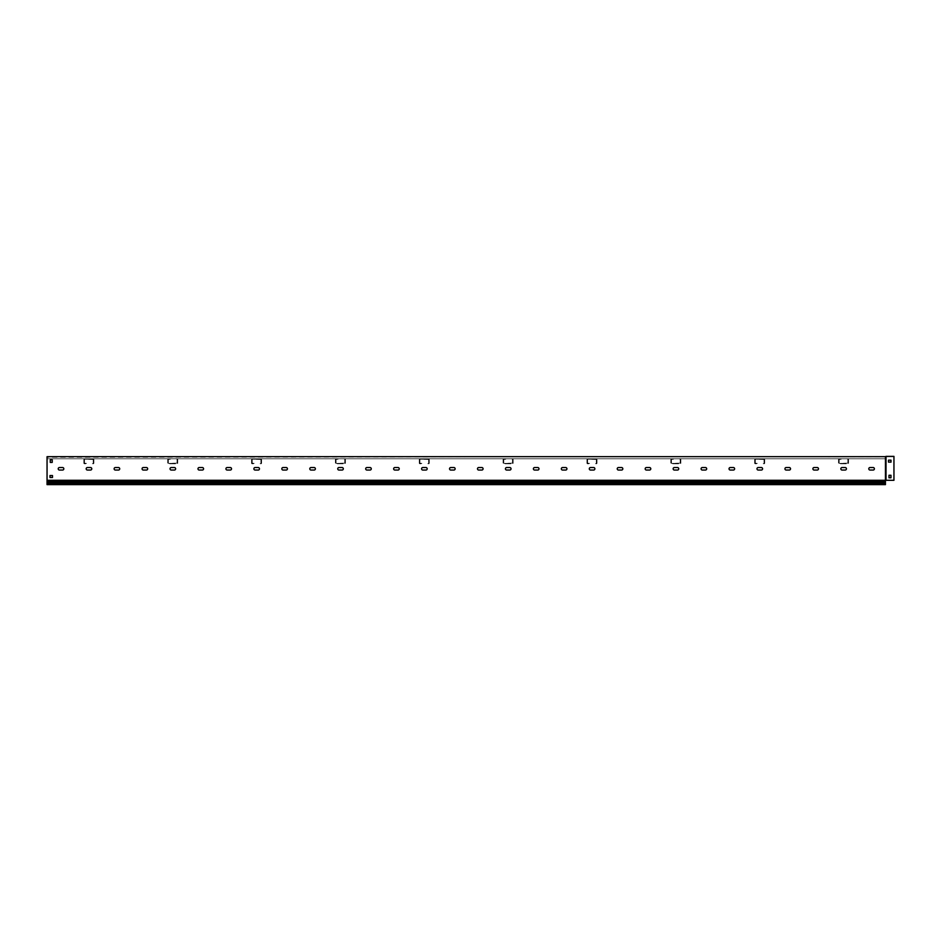 <?xml version="1.0" encoding="UTF-8"?>
<svg xmlns="http://www.w3.org/2000/svg" width="941" height="941" viewBox="0 0 941 941"><rect width="100%" height="100%" fill="white"/><g stroke="black" fill="none" stroke-linecap="round" stroke-linejoin="round"><path stroke-width="0.71" stroke-dasharray="4.71 3.53" d="M865.861 456.679L863.344 457.008L865.861 456.679M823.94 456.679L821.422 457.008L823.94 456.679M782.006 456.679L779.489 457.008L782.006 456.679M740.085 456.679L737.568 457.008L740.085 456.679M698.151 456.679L695.646 457.008L698.151 456.679M656.23 456.679L653.713 457.008L656.23 456.679M614.308 456.679L611.791 457.008L614.308 456.679M572.375 456.679L569.87 457.008L572.375 456.679M530.453 456.679L527.936 457.008L530.453 456.679M488.532 456.679L486.015 457.008L488.532 456.679M446.599 456.679L444.081 457.008L446.599 456.679M404.677 456.679L402.16 457.008L404.677 456.679M362.755 456.679L360.238 457.008L362.755 456.679M320.822 456.679L318.305 457.008L320.822 456.679M278.901 456.679L276.383 457.008L278.901 456.679M236.979 456.679L234.462 457.008L236.979 456.679M195.046 456.679L192.529 457.008L195.046 456.679M153.124 456.679L150.607 457.008L153.124 456.679M111.191 456.679L108.686 457.008L111.191 456.679M69.269 456.679L66.752 457.008L69.269 456.679M63.823 468.794A1.259 1.259 0 0 1 62.565 470.053L59.483 470.053L62.565 470.053A1.259 1.259 0 0 0 63.823 468.794A1.259 1.259 0 0 0 62.565 467.536L59.483 467.536L62.565 467.536A1.259 1.259 0 0 1 63.823 468.794M91.771 468.794A1.259 1.259 0 0 1 90.512 470.053L87.442 470.053L90.512 470.053A1.259 1.259 0 0 0 91.771 468.794A1.259 1.259 0 0 0 90.512 467.536L87.442 467.536L90.512 467.536A1.259 1.259 0 0 1 91.771 468.794M119.719 468.794A1.259 1.259 0 0 1 118.46 470.053L115.39 470.053L118.46 470.053A1.259 1.259 0 0 0 119.719 468.794A1.259 1.259 0 0 0 118.46 467.536L115.39 467.536L118.46 467.536A1.259 1.259 0 0 1 119.719 468.794M147.666 468.794A1.259 1.259 0 0 1 146.42 470.053L143.338 470.053L146.42 470.053A1.259 1.259 0 0 0 147.666 468.794A1.259 1.259 0 0 0 146.42 467.536L143.338 467.536L146.42 467.536A1.259 1.259 0 0 1 147.666 468.794M175.626 468.794A1.259 1.259 0 0 1 174.367 470.053L171.286 470.053L174.367 470.053A1.259 1.259 0 0 0 175.626 468.794A1.259 1.259 0 0 0 174.367 467.536L171.286 467.536L174.367 467.536A1.259 1.259 0 0 1 175.626 468.794M203.574 468.794A1.259 1.259 0 0 1 202.315 470.053L199.245 470.053L202.315 470.053A1.259 1.259 0 0 0 203.574 468.794A1.259 1.259 0 0 0 202.315 467.536L199.245 467.536L202.315 467.536A1.259 1.259 0 0 1 203.574 468.794M231.521 468.794A1.259 1.259 0 0 1 230.263 470.053L227.193 470.053L230.263 470.053A1.259 1.259 0 0 0 231.521 468.794A1.259 1.259 0 0 0 230.263 467.536L227.193 467.536L230.263 467.536A1.259 1.259 0 0 1 231.521 468.794M259.469 468.794A1.259 1.259 0 0 1 258.21 470.053L255.14 470.053L258.21 470.053A1.259 1.259 0 0 0 259.469 468.794A1.259 1.259 0 0 0 258.21 467.536L255.14 467.536L258.21 467.536A1.259 1.259 0 0 1 259.469 468.794M287.428 468.794A1.259 1.259 0 0 1 286.17 470.053L283.088 470.053L286.17 470.053A1.259 1.259 0 0 0 287.428 468.794A1.259 1.259 0 0 0 286.17 467.536L283.088 467.536L286.17 467.536A1.259 1.259 0 0 1 287.428 468.794M315.376 468.794A1.259 1.259 0 0 1 314.118 470.053L311.048 470.053L314.118 470.053A1.259 1.259 0 0 0 315.376 468.794A1.259 1.259 0 0 0 314.118 467.536L311.048 467.536L314.118 467.536A1.259 1.259 0 0 1 315.376 468.794M343.324 468.794A1.259 1.259 0 0 1 342.065 470.053L338.995 470.053L342.065 470.053A1.259 1.259 0 0 0 343.324 468.794A1.259 1.259 0 0 0 342.065 467.536L338.995 467.536L342.065 467.536A1.259 1.259 0 0 1 343.324 468.794M371.272 468.794A1.259 1.259 0 0 1 370.013 470.053L366.943 470.053L370.013 470.053A1.259 1.259 0 0 0 371.272 468.794A1.259 1.259 0 0 0 370.013 467.536L366.943 467.536L370.013 467.536A1.259 1.259 0 0 1 371.272 468.794M399.231 468.794A1.259 1.259 0 0 1 397.972 470.053L394.891 470.053L397.972 470.053A1.259 1.259 0 0 0 399.231 468.794A1.259 1.259 0 0 0 397.972 467.536L394.891 467.536L397.972 467.536A1.259 1.259 0 0 1 399.231 468.794M427.179 468.794A1.259 1.259 0 0 1 425.92 470.053L422.85 470.053L425.92 470.053A1.259 1.259 0 0 0 427.179 468.794A1.259 1.259 0 0 0 425.92 467.536L422.85 467.536L425.92 467.536A1.259 1.259 0 0 1 427.179 468.794M455.126 468.794A1.259 1.259 0 0 1 453.868 470.053L450.798 470.053L453.868 470.053A1.259 1.259 0 0 0 455.126 468.794A1.259 1.259 0 0 0 453.868 467.536L450.798 467.536L453.868 467.536A1.259 1.259 0 0 1 455.126 468.794M483.074 468.794A1.259 1.259 0 0 1 481.816 470.053L478.746 470.053L481.816 470.053A1.259 1.259 0 0 0 483.074 468.794A1.259 1.259 0 0 0 481.816 467.536L478.746 467.536L481.816 467.536A1.259 1.259 0 0 1 483.074 468.794M511.034 468.794A1.259 1.259 0 0 1 509.775 470.053L506.693 470.053L509.775 470.053A1.259 1.259 0 0 0 511.034 468.794A1.259 1.259 0 0 0 509.775 467.536L506.693 467.536L509.775 467.536A1.259 1.259 0 0 1 511.034 468.794M538.981 468.794A1.259 1.259 0 0 1 537.723 470.053L534.641 470.053L537.723 470.053A1.259 1.259 0 0 0 538.981 468.794A1.259 1.259 0 0 0 537.723 467.536L534.641 467.536L537.723 467.536A1.259 1.259 0 0 1 538.981 468.794M566.929 468.794A1.259 1.259 0 0 1 565.67 470.053L562.6 470.053L565.67 470.053A1.259 1.259 0 0 0 566.929 468.794A1.259 1.259 0 0 0 565.67 467.536L562.6 467.536L565.67 467.536A1.259 1.259 0 0 1 566.929 468.794M594.877 468.794A1.259 1.259 0 0 1 593.618 470.053L590.548 470.053L593.618 470.053A1.259 1.259 0 0 0 594.877 468.794A1.259 1.259 0 0 0 593.618 467.536L590.548 467.536L593.618 467.536A1.259 1.259 0 0 1 594.877 468.794M622.824 468.794A1.259 1.259 0 0 1 621.578 470.053L618.496 470.053L621.578 470.053A1.259 1.259 0 0 0 622.824 468.794A1.259 1.259 0 0 0 621.578 467.536L618.496 467.536L621.578 467.536A1.259 1.259 0 0 1 622.824 468.794M650.784 468.794A1.259 1.259 0 0 1 649.525 470.053L646.443 470.053L649.525 470.053A1.259 1.259 0 0 0 650.784 468.794A1.259 1.259 0 0 0 649.525 467.536L646.443 467.536L649.525 467.536A1.259 1.259 0 0 1 650.784 468.794M678.732 468.794A1.259 1.259 0 0 1 677.473 470.053L674.403 470.053L677.473 470.053A1.259 1.259 0 0 0 678.732 468.794A1.259 1.259 0 0 0 677.473 467.536L674.403 467.536L677.473 467.536A1.259 1.259 0 0 1 678.732 468.794M706.679 468.794A1.259 1.259 0 0 1 705.421 470.053L702.351 470.053L705.421 470.053A1.259 1.259 0 0 0 706.679 468.794A1.259 1.259 0 0 0 705.421 467.536L702.351 467.536L705.421 467.536A1.259 1.259 0 0 1 706.679 468.794M734.627 468.794A1.259 1.259 0 0 1 733.38 470.053L730.298 470.053L733.38 470.053A1.259 1.259 0 0 0 734.627 468.794A1.259 1.259 0 0 0 733.38 467.536L730.298 467.536L733.38 467.536A1.259 1.259 0 0 1 734.627 468.794M762.586 468.794A1.259 1.259 0 0 1 761.328 470.053L758.246 470.053L761.328 470.053A1.259 1.259 0 0 0 762.586 468.794A1.259 1.259 0 0 0 761.328 467.536L758.246 467.536L761.328 467.536A1.259 1.259 0 0 1 762.586 468.794M790.534 468.794A1.259 1.259 0 0 1 789.276 470.053L786.206 470.053L789.276 470.053A1.259 1.259 0 0 0 790.534 468.794A1.259 1.259 0 0 0 789.276 467.536L786.206 467.536L789.276 467.536A1.259 1.259 0 0 1 790.534 468.794M818.482 468.794A1.259 1.259 0 0 1 817.223 470.053L814.153 470.053L817.223 470.053A1.259 1.259 0 0 0 818.482 468.794A1.259 1.259 0 0 0 817.223 467.536L814.153 467.536L817.223 467.536A1.259 1.259 0 0 1 818.482 468.794M846.43 468.794A1.259 1.259 0 0 1 845.171 470.053L842.101 470.053L845.171 470.053A1.259 1.259 0 0 0 846.43 468.794A1.259 1.259 0 0 0 845.171 467.536L842.101 467.536L845.171 467.536A1.259 1.259 0 0 1 846.43 468.794M874.389 468.794A1.259 1.259 0 0 1 873.13 470.053L870.049 470.053L873.13 470.053A1.259 1.259 0 0 0 874.389 468.794A1.259 1.259 0 0 0 873.13 467.536L870.049 467.536L873.13 467.536A1.259 1.259 0 0 1 874.389 468.794M893.95 456.373L886.01 456.373L893.95 456.373L893.95 480.298L886.01 480.298L893.95 480.298L893.95 456.679L886.01 456.679L893.95 456.373L886.01 456.373L886.01 480.298L893.95 480.298L893.95 456.679L885.822 456.761L893.95 456.373M890.739 456.373L888.774 456.679L890.739 456.373M891.009 460.173L888.504 460.173L888.504 462.125L888.504 460.173L891.009 460.173L891.009 462.125L888.504 462.125L891.009 462.125L891.009 460.173M888.998 477.781L888.998 475.264L890.962 475.264L888.998 475.264L888.998 477.781L890.962 477.781L888.998 477.781M890.962 477.781L890.962 475.264L890.962 477.781M885.446 483.039L885.446 481.51L47.05 481.251L47.05 482.368L885.446 482.368L47.05 482.368L47.05 484.627L47.05 482.368L47.05 484.627L885.446 484.627L885.446 482.392L47.05 482.392L47.05 484.297L885.446 484.297L885.446 483.039L47.05 483.039L47.05 482.368L885.446 482.392L885.446 481.251L885.446 482.368L47.05 482.392L885.446 482.392L885.446 484.627L885.446 482.368L885.446 484.297L885.446 482.368L885.446 484.297L47.05 484.297L47.05 456.679L885.469 456.679L47.05 456.679L885.446 457.008L47.05 456.679L47.05 457.291L47.05 456.679L47.05 457.291L885.446 456.679L885.446 457.291L886.01 456.679L885.446 458.773L47.05 458.773L47.05 457.291L47.05 480.298L47.05 457.291L47.05 458.773L47.05 457.291L47.05 458.773L885.446 458.773L47.05 458.773L885.446 458.773L886.01 456.373M47.05 484.627L885.446 484.627L47.05 484.627M885.446 481.51L885.446 480.298L47.05 480.298L885.446 480.298L885.446 457.008L885.446 480.298L47.05 480.298M885.446 483.58L47.05 483.58L885.446 483.58L47.05 483.58L47.05 484.297L885.446 484.297L47.05 484.297L47.05 481.51M52.496 456.679L49.991 457.008L52.496 456.679M885.446 480.298L886.01 456.679L886.01 480.298M59.483 470.053A1.259 1.259 0 0 1 58.224 468.794A1.259 1.259 0 0 1 59.483 467.536A1.259 1.259 0 0 0 58.224 468.794A1.259 1.259 0 0 0 59.483 470.053L62.565 470.053M87.442 470.053A1.259 1.259 0 0 1 86.184 468.794A1.259 1.259 0 0 1 87.442 467.536A1.259 1.259 0 0 0 86.184 468.794A1.259 1.259 0 0 0 87.442 470.053L90.512 470.053M115.39 470.053A1.259 1.259 0 0 1 114.132 468.794A1.259 1.259 0 0 1 115.39 467.536A1.259 1.259 0 0 0 114.132 468.794A1.259 1.259 0 0 0 115.39 470.053L118.46 470.053M143.338 470.053A1.259 1.259 0 0 1 142.079 468.794A1.259 1.259 0 0 1 143.338 467.536A1.259 1.259 0 0 0 142.079 468.794A1.259 1.259 0 0 0 143.338 470.053L146.42 470.053M171.286 470.053A1.259 1.259 0 0 1 170.027 468.794A1.259 1.259 0 0 1 171.286 467.536A1.259 1.259 0 0 0 170.027 468.794A1.259 1.259 0 0 0 171.286 470.053L174.367 470.053M199.245 470.053A1.259 1.259 0 0 1 197.986 468.794A1.259 1.259 0 0 1 199.245 467.536A1.259 1.259 0 0 0 197.986 468.794A1.259 1.259 0 0 0 199.245 470.053L202.315 470.053M227.193 470.053A1.259 1.259 0 0 1 225.934 468.794A1.259 1.259 0 0 1 227.193 467.536A1.259 1.259 0 0 0 225.934 468.794A1.259 1.259 0 0 0 227.193 470.053L230.263 470.053M255.14 470.053A1.259 1.259 0 0 1 253.882 468.794A1.259 1.259 0 0 1 255.14 467.536A1.259 1.259 0 0 0 253.882 468.794A1.259 1.259 0 0 0 255.14 470.053L258.21 470.053M283.088 470.053A1.259 1.259 0 0 1 281.829 468.794A1.259 1.259 0 0 1 283.088 467.536A1.259 1.259 0 0 0 281.829 468.794A1.259 1.259 0 0 0 283.088 470.053L286.17 470.053M311.048 470.053A1.259 1.259 0 0 1 309.789 468.794A1.259 1.259 0 0 1 311.048 467.536A1.259 1.259 0 0 0 309.789 468.794A1.259 1.259 0 0 0 311.048 470.053L314.118 470.053M338.995 470.053A1.259 1.259 0 0 1 337.737 468.794A1.259 1.259 0 0 1 338.995 467.536A1.259 1.259 0 0 0 337.737 468.794A1.259 1.259 0 0 0 338.995 470.053L342.065 470.053M366.943 470.053A1.259 1.259 0 0 1 365.684 468.794A1.259 1.259 0 0 1 366.943 467.536A1.259 1.259 0 0 0 365.684 468.794A1.259 1.259 0 0 0 366.943 470.053L370.013 470.053M394.891 470.053A1.259 1.259 0 0 1 393.632 468.794A1.259 1.259 0 0 1 394.891 467.536A1.259 1.259 0 0 0 393.632 468.794A1.259 1.259 0 0 0 394.891 470.053L397.972 470.053M422.85 470.053A1.259 1.259 0 0 1 421.592 468.794A1.259 1.259 0 0 1 422.85 467.536A1.259 1.259 0 0 0 421.592 468.794A1.259 1.259 0 0 0 422.85 470.053L425.92 470.053M450.798 470.053A1.259 1.259 0 0 1 449.539 468.794A1.259 1.259 0 0 1 450.798 467.536A1.259 1.259 0 0 0 449.539 468.794A1.259 1.259 0 0 0 450.798 470.053L453.868 470.053M478.746 470.053A1.259 1.259 0 0 1 477.487 468.794A1.259 1.259 0 0 1 478.746 467.536A1.259 1.259 0 0 0 477.487 468.794A1.259 1.259 0 0 0 478.746 470.053L481.816 470.053M506.693 470.053A1.259 1.259 0 0 1 505.435 468.794A1.259 1.259 0 0 1 506.693 467.536A1.259 1.259 0 0 0 505.435 468.794A1.259 1.259 0 0 0 506.693 470.053L509.775 470.053M534.641 470.053A1.259 1.259 0 0 1 533.394 468.794A1.259 1.259 0 0 1 534.641 467.536A1.259 1.259 0 0 0 533.394 468.794A1.259 1.259 0 0 0 534.641 470.053L537.723 470.053M562.6 470.053A1.259 1.259 0 0 1 561.342 468.794A1.259 1.259 0 0 1 562.6 467.536A1.259 1.259 0 0 0 561.342 468.794A1.259 1.259 0 0 0 562.6 470.053L565.67 470.053M590.548 470.053A1.259 1.259 0 0 1 589.289 468.794A1.259 1.259 0 0 1 590.548 467.536A1.259 1.259 0 0 0 589.289 468.794A1.259 1.259 0 0 0 590.548 470.053L593.618 470.053M618.496 470.053A1.259 1.259 0 0 1 617.237 468.794A1.259 1.259 0 0 1 618.496 467.536A1.259 1.259 0 0 0 617.237 468.794A1.259 1.259 0 0 0 618.496 470.053L621.578 470.053M646.443 470.053A1.259 1.259 0 0 1 645.185 468.794A1.259 1.259 0 0 1 646.443 467.536A1.259 1.259 0 0 0 645.185 468.794A1.259 1.259 0 0 0 646.443 470.053L649.525 470.053M674.403 470.053A1.259 1.259 0 0 1 673.144 468.794A1.259 1.259 0 0 1 674.403 467.536A1.259 1.259 0 0 0 673.144 468.794A1.259 1.259 0 0 0 674.403 470.053L677.473 470.053M702.351 470.053A1.259 1.259 0 0 1 701.092 468.794A1.259 1.259 0 0 1 702.351 467.536A1.259 1.259 0 0 0 701.092 468.794A1.259 1.259 0 0 0 702.351 470.053L705.421 470.053M730.298 470.053A1.259 1.259 0 0 1 729.04 468.794A1.259 1.259 0 0 1 730.298 467.536A1.259 1.259 0 0 0 729.04 468.794A1.259 1.259 0 0 0 730.298 470.053L733.38 470.053M758.246 470.053A1.259 1.259 0 0 1 756.987 468.794A1.259 1.259 0 0 1 758.246 467.536A1.259 1.259 0 0 0 756.987 468.794A1.259 1.259 0 0 0 758.246 470.053L761.328 470.053M786.206 470.053A1.259 1.259 0 0 1 784.947 468.794A1.259 1.259 0 0 1 786.206 467.536A1.259 1.259 0 0 0 784.947 468.794A1.259 1.259 0 0 0 786.206 470.053L789.276 470.053M814.153 470.053A1.259 1.259 0 0 1 812.895 468.794A1.259 1.259 0 0 1 814.153 467.536A1.259 1.259 0 0 0 812.895 468.794A1.259 1.259 0 0 0 814.153 470.053L817.223 470.053M842.101 470.053A1.259 1.259 0 0 1 840.842 468.794A1.259 1.259 0 0 1 842.101 467.536A1.259 1.259 0 0 0 840.842 468.794A1.259 1.259 0 0 0 842.101 470.053L845.171 470.053M50.261 459.89L52.225 459.89L52.225 462.407L50.261 462.407L50.261 459.89L50.261 462.407L52.225 462.407L52.225 459.89L50.261 459.89M49.991 475.546L52.496 475.546L52.496 477.499L49.991 477.499L49.991 475.546L49.991 477.499L52.496 477.499L52.496 475.546L49.991 475.546M870.049 470.053A1.259 1.259 0 0 1 868.79 468.794A1.259 1.259 0 0 1 870.049 467.536A1.259 1.259 0 0 0 868.79 468.794A1.259 1.259 0 0 0 870.049 470.053L873.13 470.053M885.469 456.679L885.469 480.298M839.196 458.773A0.694 0.694 0 0 0 838.49 459.479L838.49 463.101A0.694 0.694 0 0 0 839.196 463.807L847.853 463.807A0.694 0.694 0 0 0 848.559 463.101L848.559 459.479A0.694 0.694 0 0 0 847.853 458.773L845.9 459.196L847.853 458.773A0.694 0.694 0 0 1 848.559 459.479L848.559 463.101A0.694 0.694 0 0 1 847.853 463.807L839.196 463.807A0.694 0.694 0 0 1 838.49 463.101L838.49 459.479A0.694 0.694 0 0 1 839.196 458.773L841.148 458.773L839.196 458.773M839.196 459.196L839.196 463.384L848.135 463.101L847.853 459.196L847.853 463.384L839.196 463.384L838.913 459.479L841.148 459.196L839.196 459.196M842.407 463.807L845.618 463.384L842.407 463.807M844.642 463.807L845.618 463.384L844.642 463.807M671.486 458.773A0.694 0.694 0 0 0 670.792 459.479L670.792 463.101A0.694 0.694 0 0 0 671.486 463.807L680.155 463.807A0.694 0.694 0 0 0 680.849 463.101L680.849 459.479A0.694 0.694 0 0 0 680.155 458.773L678.19 459.196L680.155 458.773A0.694 0.694 0 0 1 680.849 459.479L680.849 463.101A0.694 0.694 0 0 1 680.155 463.807L671.486 463.807A0.694 0.694 0 0 1 670.792 463.101L670.792 459.479A0.694 0.694 0 0 1 671.486 458.773L673.45 458.773L671.486 458.773M671.486 459.196L671.486 463.384L680.437 463.101L680.155 459.196L680.155 463.384L671.486 463.384L671.204 459.479L673.45 459.196L671.486 459.196M674.697 463.807L677.92 463.384L674.697 463.807M676.944 463.807L677.92 463.384L676.944 463.807M503.788 458.773A0.694 0.694 0 0 0 503.082 459.479L503.082 463.101A0.694 0.694 0 0 0 503.788 463.807L512.445 463.807A0.694 0.694 0 0 0 513.151 463.101L513.151 459.479A0.694 0.694 0 0 0 512.445 458.773L510.493 459.196L512.445 458.773A0.694 0.694 0 0 1 513.151 459.479L513.151 463.101A0.694 0.694 0 0 1 512.445 463.807L503.788 463.807A0.694 0.694 0 0 1 503.082 463.101L503.082 459.479A0.694 0.694 0 0 1 503.788 458.773L505.74 458.773L503.788 458.773M503.788 459.196L503.788 463.384L512.727 463.101L512.445 459.196L512.445 463.384L503.788 463.384L503.506 459.479L505.74 459.196L503.788 459.196M506.999 463.807L510.21 463.384L506.999 463.807M509.234 463.807L510.21 463.384L509.234 463.807M336.078 458.773A0.694 0.694 0 0 0 335.384 459.479L335.384 463.101A0.694 0.694 0 0 0 336.078 463.807L344.747 463.807A0.694 0.694 0 0 0 345.441 463.101L345.441 459.479A0.694 0.694 0 0 0 344.747 458.773L342.795 459.196L344.747 458.773A0.694 0.694 0 0 1 345.441 459.479L345.441 463.101A0.694 0.694 0 0 1 344.747 463.807L336.078 463.807A0.694 0.694 0 0 1 335.384 463.101L335.384 459.479A0.694 0.694 0 0 1 336.078 458.773L338.042 458.773L336.078 458.773M336.078 459.196L336.078 463.384L345.029 463.101L344.747 459.196L344.747 463.384L336.078 463.384L335.808 459.479L338.042 459.196L336.078 459.196M339.301 463.807L342.512 463.384L339.301 463.807M341.536 463.807L342.512 463.384L341.536 463.807M168.38 458.773A0.694 0.694 0 0 0 167.686 459.479L167.686 463.101A0.694 0.694 0 0 0 168.38 463.807L177.049 463.807A0.694 0.694 0 0 0 177.743 463.101L177.743 459.479A0.694 0.694 0 0 0 177.049 458.773L175.085 459.196L177.049 458.773A0.694 0.694 0 0 1 177.743 459.479L177.743 463.101A0.694 0.694 0 0 1 177.049 463.807L168.38 463.807A0.694 0.694 0 0 1 167.686 463.101L167.686 459.479A0.694 0.694 0 0 1 168.38 458.773L170.333 458.773L168.38 458.773M168.38 459.196L168.38 463.384L177.32 463.101L177.049 459.196L177.049 463.384L168.38 463.384L168.098 459.479L170.333 459.196L168.38 459.196M171.591 463.807L174.803 463.384L171.591 463.807M173.826 463.807L174.803 463.384L173.826 463.807M755.341 463.807A0.694 0.694 0 0 1 754.635 463.101L754.635 459.479A0.694 0.694 0 0 1 755.341 458.773L764.01 458.773A0.694 0.694 0 0 1 764.704 459.479L764.704 463.101A0.694 0.694 0 0 1 764.01 463.807L762.045 463.384L764.01 463.807A0.694 0.694 0 0 0 764.704 463.101L764.704 459.479A0.694 0.694 0 0 0 764.01 458.773L755.341 458.773A0.694 0.694 0 0 0 754.635 459.479L754.635 463.101A0.694 0.694 0 0 0 755.341 463.807L757.293 463.807L755.341 463.807M755.341 463.384L755.341 459.196L764.28 459.479L764.01 463.384L764.01 459.196L755.341 459.196L755.058 463.101L757.293 463.384L755.341 463.384M758.552 458.773L761.763 459.196L758.552 458.773M760.787 458.773L761.763 459.196L760.787 458.773M587.631 463.807A0.694 0.694 0 0 1 586.937 463.101L586.937 459.479A0.694 0.694 0 0 1 587.631 458.773L596.3 458.773A0.694 0.694 0 0 1 597.006 459.479L597.006 463.101A0.694 0.694 0 0 1 596.3 463.807L594.347 463.384L596.3 463.807A0.694 0.694 0 0 0 597.006 463.101L597.006 459.479A0.694 0.694 0 0 0 596.3 458.773L587.631 458.773A0.694 0.694 0 0 0 586.937 459.479L586.937 463.101A0.694 0.694 0 0 0 587.631 463.807L589.595 463.807L587.631 463.807M587.631 463.384L587.631 459.196L596.582 459.479L596.3 463.384L596.3 459.196L587.631 459.196L587.36 463.101L589.595 463.384L587.631 463.384M590.854 458.773L594.065 459.196L590.854 458.773M593.089 458.773L594.065 459.196L593.089 458.773M419.933 463.807A0.694 0.694 0 0 1 419.239 463.101L419.239 459.479A0.694 0.694 0 0 1 419.933 458.773L428.602 458.773A0.694 0.694 0 0 1 429.296 459.479L429.296 463.101A0.694 0.694 0 0 1 428.602 463.807L426.638 463.384L428.602 463.807A0.694 0.694 0 0 0 429.296 463.101L429.296 459.479A0.694 0.694 0 0 0 428.602 458.773L419.933 458.773A0.694 0.694 0 0 0 419.239 459.479L419.239 463.101A0.694 0.694 0 0 0 419.933 463.807L421.886 463.807L419.933 463.807M419.933 463.384L419.933 459.196L428.873 459.479L428.602 463.384L428.602 459.196L419.933 459.196L419.651 463.101L421.886 463.384L419.933 463.384M423.144 458.773L426.367 459.196L423.144 458.773M425.379 458.773L426.367 459.196L425.379 458.773M252.235 463.807A0.694 0.694 0 0 1 251.529 463.101L251.529 459.479A0.694 0.694 0 0 1 252.235 458.773L260.892 458.773A0.694 0.694 0 0 1 261.598 459.479L261.598 463.101A0.694 0.694 0 0 1 260.892 463.807L258.94 463.384L260.892 463.807A0.694 0.694 0 0 0 261.598 463.101L261.598 459.479A0.694 0.694 0 0 0 260.892 458.773L252.235 458.773A0.694 0.694 0 0 0 251.529 459.479L251.529 463.101A0.694 0.694 0 0 0 252.235 463.807L254.188 463.807L252.235 463.807M252.235 463.384L252.235 459.196L261.175 459.479L260.892 463.384L260.892 459.196L252.235 459.196L251.953 463.101L254.188 463.384L252.235 463.384M255.446 458.773L258.657 459.196L255.446 458.773M257.681 458.773L258.657 459.196L257.681 458.773M84.525 463.807A0.694 0.694 0 0 1 83.831 463.101L83.831 459.479A0.694 0.694 0 0 1 84.525 458.773L93.194 458.773A0.694 0.694 0 0 1 93.888 459.479L93.888 463.101A0.694 0.694 0 0 1 93.194 463.807L91.23 463.384L93.194 463.807A0.694 0.694 0 0 0 93.888 463.101L93.888 459.479A0.694 0.694 0 0 0 93.194 458.773L84.525 458.773A0.694 0.694 0 0 0 83.831 459.479L83.831 463.101A0.694 0.694 0 0 0 84.525 463.807L86.49 463.807L84.525 463.807M84.525 463.384L84.525 459.196L93.477 459.479L93.194 463.384L93.194 459.196L84.525 459.196L84.243 463.101L86.49 463.384L84.525 463.384M87.736 458.773L90.959 459.196L87.736 458.773M89.983 458.773L90.959 459.196L89.983 458.773M62.565 467.536L59.483 467.536M90.512 467.536L87.442 467.536M118.46 467.536L115.39 467.536M146.42 467.536L143.338 467.536M174.367 467.536L171.286 467.536M202.315 467.536L199.245 467.536M230.263 467.536L227.193 467.536M258.21 467.536L255.14 467.536M286.17 467.536L283.088 467.536M314.118 467.536L311.048 467.536M342.065 467.536L338.995 467.536M370.013 467.536L366.943 467.536M397.972 467.536L394.891 467.536M425.92 467.536L422.85 467.536M453.868 467.536L450.798 467.536M481.816 467.536L478.746 467.536M509.775 467.536L506.693 467.536M537.723 467.536L534.641 467.536M565.67 467.536L562.6 467.536M593.618 467.536L590.548 467.536M621.578 467.536L618.496 467.536M649.525 467.536L646.443 467.536M677.473 467.536L674.403 467.536M705.421 467.536L702.351 467.536M733.38 467.536L730.298 467.536M761.328 467.536L758.246 467.536M789.276 467.536L786.206 467.536M817.223 467.536L814.153 467.536M845.171 467.536L842.101 467.536M873.13 467.536L870.049 467.536M885.446 457.291L885.446 458.773L885.446 457.291M885.446 482.133L47.05 482.133M885.446 480.769L47.05 480.769M885.446 480.51L47.05 480.51L885.446 480.51M885.446 481.251L47.05 481.251L885.446 481.251M885.446 483.286L47.05 483.286L885.446 483.286M885.599 456.538L885.599 480.298M885.822 456.761L885.822 480.298L885.822 456.761"/><path stroke-width="1.41" d="M62.565 470.053A1.259 1.259 0 0 0 63.823 468.794A1.259 1.259 0 0 0 62.565 467.536A1.259 1.259 0 0 1 63.823 468.794A1.259 1.259 0 0 1 62.565 470.053L59.483 470.053A1.259 1.259 0 0 1 58.224 468.794A1.259 1.259 0 0 1 59.483 467.536A1.259 1.259 0 0 0 58.224 468.794A1.259 1.259 0 0 0 59.483 470.053M90.512 470.053A1.259 1.259 0 0 0 91.771 468.794A1.259 1.259 0 0 0 90.512 467.536A1.259 1.259 0 0 1 91.771 468.794A1.259 1.259 0 0 1 90.512 470.053L87.442 470.053A1.259 1.259 0 0 1 86.184 468.794A1.259 1.259 0 0 1 87.442 467.536A1.259 1.259 0 0 0 86.184 468.794A1.259 1.259 0 0 0 87.442 470.053M118.46 470.053A1.259 1.259 0 0 0 119.719 468.794A1.259 1.259 0 0 0 118.46 467.536A1.259 1.259 0 0 1 119.719 468.794A1.259 1.259 0 0 1 118.46 470.053L115.39 470.053A1.259 1.259 0 0 1 114.132 468.794A1.259 1.259 0 0 1 115.39 467.536A1.259 1.259 0 0 0 114.132 468.794A1.259 1.259 0 0 0 115.39 470.053M146.42 470.053A1.259 1.259 0 0 0 147.666 468.794A1.259 1.259 0 0 0 146.42 467.536A1.259 1.259 0 0 1 147.666 468.794A1.259 1.259 0 0 1 146.42 470.053L143.338 470.053A1.259 1.259 0 0 1 142.079 468.794A1.259 1.259 0 0 1 143.338 467.536A1.259 1.259 0 0 0 142.079 468.794A1.259 1.259 0 0 0 143.338 470.053M174.367 470.053A1.259 1.259 0 0 0 175.626 468.794A1.259 1.259 0 0 0 174.367 467.536A1.259 1.259 0 0 1 175.626 468.794A1.259 1.259 0 0 1 174.367 470.053L171.286 470.053A1.259 1.259 0 0 1 170.027 468.794A1.259 1.259 0 0 1 171.286 467.536A1.259 1.259 0 0 0 170.027 468.794A1.259 1.259 0 0 0 171.286 470.053M202.315 470.053A1.259 1.259 0 0 0 203.574 468.794A1.259 1.259 0 0 0 202.315 467.536A1.259 1.259 0 0 1 203.574 468.794A1.259 1.259 0 0 1 202.315 470.053L199.245 470.053A1.259 1.259 0 0 1 197.986 468.794A1.259 1.259 0 0 1 199.245 467.536A1.259 1.259 0 0 0 197.986 468.794A1.259 1.259 0 0 0 199.245 470.053M230.263 470.053A1.259 1.259 0 0 0 231.521 468.794A1.259 1.259 0 0 0 230.263 467.536A1.259 1.259 0 0 1 231.521 468.794A1.259 1.259 0 0 1 230.263 470.053L227.193 470.053A1.259 1.259 0 0 1 225.934 468.794A1.259 1.259 0 0 1 227.193 467.536A1.259 1.259 0 0 0 225.934 468.794A1.259 1.259 0 0 0 227.193 470.053M258.21 470.053A1.259 1.259 0 0 0 259.469 468.794A1.259 1.259 0 0 0 258.21 467.536A1.259 1.259 0 0 1 259.469 468.794A1.259 1.259 0 0 1 258.21 470.053L255.14 470.053A1.259 1.259 0 0 1 253.882 468.794A1.259 1.259 0 0 1 255.14 467.536A1.259 1.259 0 0 0 253.882 468.794A1.259 1.259 0 0 0 255.14 470.053M286.17 470.053A1.259 1.259 0 0 0 287.428 468.794A1.259 1.259 0 0 0 286.17 467.536A1.259 1.259 0 0 1 287.428 468.794A1.259 1.259 0 0 1 286.17 470.053L283.088 470.053A1.259 1.259 0 0 1 281.829 468.794A1.259 1.259 0 0 1 283.088 467.536A1.259 1.259 0 0 0 281.829 468.794A1.259 1.259 0 0 0 283.088 470.053M314.118 470.053A1.259 1.259 0 0 0 315.376 468.794A1.259 1.259 0 0 0 314.118 467.536A1.259 1.259 0 0 1 315.376 468.794A1.259 1.259 0 0 1 314.118 470.053L311.048 470.053A1.259 1.259 0 0 1 309.789 468.794A1.259 1.259 0 0 1 311.048 467.536A1.259 1.259 0 0 0 309.789 468.794A1.259 1.259 0 0 0 311.048 470.053M342.065 470.053A1.259 1.259 0 0 0 343.324 468.794A1.259 1.259 0 0 0 342.065 467.536A1.259 1.259 0 0 1 343.324 468.794A1.259 1.259 0 0 1 342.065 470.053L338.995 470.053A1.259 1.259 0 0 1 337.737 468.794A1.259 1.259 0 0 1 338.995 467.536A1.259 1.259 0 0 0 337.737 468.794A1.259 1.259 0 0 0 338.995 470.053M370.013 470.053A1.259 1.259 0 0 0 371.272 468.794A1.259 1.259 0 0 0 370.013 467.536A1.259 1.259 0 0 1 371.272 468.794A1.259 1.259 0 0 1 370.013 470.053L366.943 470.053A1.259 1.259 0 0 1 365.684 468.794A1.259 1.259 0 0 1 366.943 467.536A1.259 1.259 0 0 0 365.684 468.794A1.259 1.259 0 0 0 366.943 470.053M397.972 470.053A1.259 1.259 0 0 0 399.231 468.794A1.259 1.259 0 0 0 397.972 467.536A1.259 1.259 0 0 1 399.231 468.794A1.259 1.259 0 0 1 397.972 470.053L394.891 470.053A1.259 1.259 0 0 1 393.632 468.794A1.259 1.259 0 0 1 394.891 467.536A1.259 1.259 0 0 0 393.632 468.794A1.259 1.259 0 0 0 394.891 470.053M425.92 470.053A1.259 1.259 0 0 0 427.179 468.794A1.259 1.259 0 0 0 425.92 467.536A1.259 1.259 0 0 1 427.179 468.794A1.259 1.259 0 0 1 425.92 470.053L422.85 470.053A1.259 1.259 0 0 1 421.592 468.794A1.259 1.259 0 0 1 422.85 467.536A1.259 1.259 0 0 0 421.592 468.794A1.259 1.259 0 0 0 422.85 470.053M453.868 470.053A1.259 1.259 0 0 0 455.126 468.794A1.259 1.259 0 0 0 453.868 467.536A1.259 1.259 0 0 1 455.126 468.794A1.259 1.259 0 0 1 453.868 470.053L450.798 470.053A1.259 1.259 0 0 1 449.539 468.794A1.259 1.259 0 0 1 450.798 467.536A1.259 1.259 0 0 0 449.539 468.794A1.259 1.259 0 0 0 450.798 470.053M481.816 470.053A1.259 1.259 0 0 0 483.074 468.794A1.259 1.259 0 0 0 481.816 467.536A1.259 1.259 0 0 1 483.074 468.794A1.259 1.259 0 0 1 481.816 470.053L478.746 470.053A1.259 1.259 0 0 1 477.487 468.794A1.259 1.259 0 0 1 478.746 467.536A1.259 1.259 0 0 0 477.487 468.794A1.259 1.259 0 0 0 478.746 470.053M509.775 470.053A1.259 1.259 0 0 0 511.034 468.794A1.259 1.259 0 0 0 509.775 467.536A1.259 1.259 0 0 1 511.034 468.794A1.259 1.259 0 0 1 509.775 470.053L506.693 470.053A1.259 1.259 0 0 1 505.435 468.794A1.259 1.259 0 0 1 506.693 467.536A1.259 1.259 0 0 0 505.435 468.794A1.259 1.259 0 0 0 506.693 470.053M537.723 470.053A1.259 1.259 0 0 0 538.981 468.794A1.259 1.259 0 0 0 537.723 467.536A1.259 1.259 0 0 1 538.981 468.794A1.259 1.259 0 0 1 537.723 470.053L534.641 470.053A1.259 1.259 0 0 1 533.394 468.794A1.259 1.259 0 0 1 534.641 467.536A1.259 1.259 0 0 0 533.394 468.794A1.259 1.259 0 0 0 534.641 470.053M565.67 470.053A1.259 1.259 0 0 0 566.929 468.794A1.259 1.259 0 0 0 565.67 467.536A1.259 1.259 0 0 1 566.929 468.794A1.259 1.259 0 0 1 565.67 470.053L562.6 470.053A1.259 1.259 0 0 1 561.342 468.794A1.259 1.259 0 0 1 562.6 467.536A1.259 1.259 0 0 0 561.342 468.794A1.259 1.259 0 0 0 562.6 470.053M593.618 470.053A1.259 1.259 0 0 0 594.877 468.794A1.259 1.259 0 0 0 593.618 467.536A1.259 1.259 0 0 1 594.877 468.794A1.259 1.259 0 0 1 593.618 470.053L590.548 470.053A1.259 1.259 0 0 1 589.289 468.794A1.259 1.259 0 0 1 590.548 467.536A1.259 1.259 0 0 0 589.289 468.794A1.259 1.259 0 0 0 590.548 470.053M621.578 470.053A1.259 1.259 0 0 0 622.824 468.794A1.259 1.259 0 0 0 621.578 467.536A1.259 1.259 0 0 1 622.824 468.794A1.259 1.259 0 0 1 621.578 470.053L618.496 470.053A1.259 1.259 0 0 1 617.237 468.794A1.259 1.259 0 0 1 618.496 467.536A1.259 1.259 0 0 0 617.237 468.794A1.259 1.259 0 0 0 618.496 470.053M649.525 470.053A1.259 1.259 0 0 0 650.784 468.794A1.259 1.259 0 0 0 649.525 467.536A1.259 1.259 0 0 1 650.784 468.794A1.259 1.259 0 0 1 649.525 470.053L646.443 470.053A1.259 1.259 0 0 1 645.185 468.794A1.259 1.259 0 0 1 646.443 467.536A1.259 1.259 0 0 0 645.185 468.794A1.259 1.259 0 0 0 646.443 470.053M677.473 470.053A1.259 1.259 0 0 0 678.732 468.794A1.259 1.259 0 0 0 677.473 467.536A1.259 1.259 0 0 1 678.732 468.794A1.259 1.259 0 0 1 677.473 470.053L674.403 470.053A1.259 1.259 0 0 1 673.144 468.794A1.259 1.259 0 0 1 674.403 467.536A1.259 1.259 0 0 0 673.144 468.794A1.259 1.259 0 0 0 674.403 470.053M705.421 470.053A1.259 1.259 0 0 0 706.679 468.794A1.259 1.259 0 0 0 705.421 467.536A1.259 1.259 0 0 1 706.679 468.794A1.259 1.259 0 0 1 705.421 470.053L702.351 470.053A1.259 1.259 0 0 1 701.092 468.794A1.259 1.259 0 0 1 702.351 467.536A1.259 1.259 0 0 0 701.092 468.794A1.259 1.259 0 0 0 702.351 470.053M733.38 470.053A1.259 1.259 0 0 0 734.627 468.794A1.259 1.259 0 0 0 733.38 467.536A1.259 1.259 0 0 1 734.627 468.794A1.259 1.259 0 0 1 733.38 470.053L730.298 470.053A1.259 1.259 0 0 1 729.04 468.794A1.259 1.259 0 0 1 730.298 467.536A1.259 1.259 0 0 0 729.04 468.794A1.259 1.259 0 0 0 730.298 470.053M761.328 470.053A1.259 1.259 0 0 0 762.586 468.794A1.259 1.259 0 0 0 761.328 467.536A1.259 1.259 0 0 1 762.586 468.794A1.259 1.259 0 0 1 761.328 470.053L758.246 470.053A1.259 1.259 0 0 1 756.987 468.794A1.259 1.259 0 0 1 758.246 467.536A1.259 1.259 0 0 0 756.987 468.794A1.259 1.259 0 0 0 758.246 470.053M789.276 470.053A1.259 1.259 0 0 0 790.534 468.794A1.259 1.259 0 0 0 789.276 467.536A1.259 1.259 0 0 1 790.534 468.794A1.259 1.259 0 0 1 789.276 470.053L786.206 470.053A1.259 1.259 0 0 1 784.947 468.794A1.259 1.259 0 0 1 786.206 467.536A1.259 1.259 0 0 0 784.947 468.794A1.259 1.259 0 0 0 786.206 470.053M817.223 470.053A1.259 1.259 0 0 0 818.482 468.794A1.259 1.259 0 0 0 817.223 467.536A1.259 1.259 0 0 1 818.482 468.794A1.259 1.259 0 0 1 817.223 470.053L814.153 470.053A1.259 1.259 0 0 1 812.895 468.794A1.259 1.259 0 0 1 814.153 467.536A1.259 1.259 0 0 0 812.895 468.794A1.259 1.259 0 0 0 814.153 470.053M845.171 470.053A1.259 1.259 0 0 0 846.43 468.794A1.259 1.259 0 0 0 845.171 467.536A1.259 1.259 0 0 1 846.43 468.794A1.259 1.259 0 0 1 845.171 470.053L842.101 470.053A1.259 1.259 0 0 1 840.842 468.794A1.259 1.259 0 0 1 842.101 467.536A1.259 1.259 0 0 0 840.842 468.794A1.259 1.259 0 0 0 842.101 470.053M873.13 470.053A1.259 1.259 0 0 0 874.389 468.794A1.259 1.259 0 0 0 873.13 467.536A1.259 1.259 0 0 1 874.389 468.794A1.259 1.259 0 0 1 873.13 470.053L870.049 470.053A1.259 1.259 0 0 1 868.79 468.794A1.259 1.259 0 0 1 870.049 467.536A1.259 1.259 0 0 0 868.79 468.794A1.259 1.259 0 0 0 870.049 470.053M888.504 462.125L888.504 460.173L891.009 460.173L888.504 460.173L888.504 462.125L891.009 462.125L891.009 460.173L891.009 462.125L888.504 462.125M888.998 477.781L890.962 477.781L890.962 475.264L890.962 477.781L888.998 477.781L888.998 475.264L888.998 477.781M888.998 475.264L890.962 475.264L888.998 475.264M50.261 459.89L50.261 462.407L52.225 462.407L52.225 459.89L50.261 459.89L52.225 459.89L52.225 462.407L50.261 462.407L50.261 459.89M49.991 475.546L49.991 477.499L52.496 477.499L52.496 475.546L49.991 475.546L52.496 475.546L52.496 477.499L49.991 477.499L49.991 475.546M893.95 456.373L886.01 456.373L886.01 480.298L893.95 480.298L893.95 456.373M885.446 483.58L47.05 483.58L47.05 484.627L885.446 484.627L885.446 480.298L47.05 480.298L47.05 456.679L885.469 456.679L885.446 480.298M47.05 483.58L47.05 480.298M59.483 467.536L62.565 467.536M87.442 467.536L90.512 467.536M115.39 467.536L118.46 467.536M143.338 467.536L146.42 467.536M171.286 467.536L174.367 467.536M199.245 467.536L202.315 467.536M227.193 467.536L230.263 467.536M255.14 467.536L258.21 467.536M283.088 467.536L286.17 467.536M311.048 467.536L314.118 467.536M338.995 467.536L342.065 467.536M366.943 467.536L370.013 467.536M394.891 467.536L397.972 467.536M422.85 467.536L425.92 467.536M450.798 467.536L453.868 467.536M478.746 467.536L481.816 467.536M506.693 467.536L509.775 467.536M534.641 467.536L537.723 467.536M562.6 467.536L565.67 467.536M590.548 467.536L593.618 467.536M618.496 467.536L621.578 467.536M646.443 467.536L649.525 467.536M674.403 467.536L677.473 467.536M702.351 467.536L705.421 467.536M730.298 467.536L733.38 467.536M758.246 467.536L761.328 467.536M786.206 467.536L789.276 467.536M814.153 467.536L817.223 467.536M842.101 467.536L845.171 467.536M870.049 467.536L873.13 467.536M885.446 483.039L47.05 483.039M885.446 482.133L47.05 482.133M885.446 481.51L47.05 481.51M885.446 480.769L47.05 480.769M885.599 456.538L885.599 480.298"/></g></svg>
